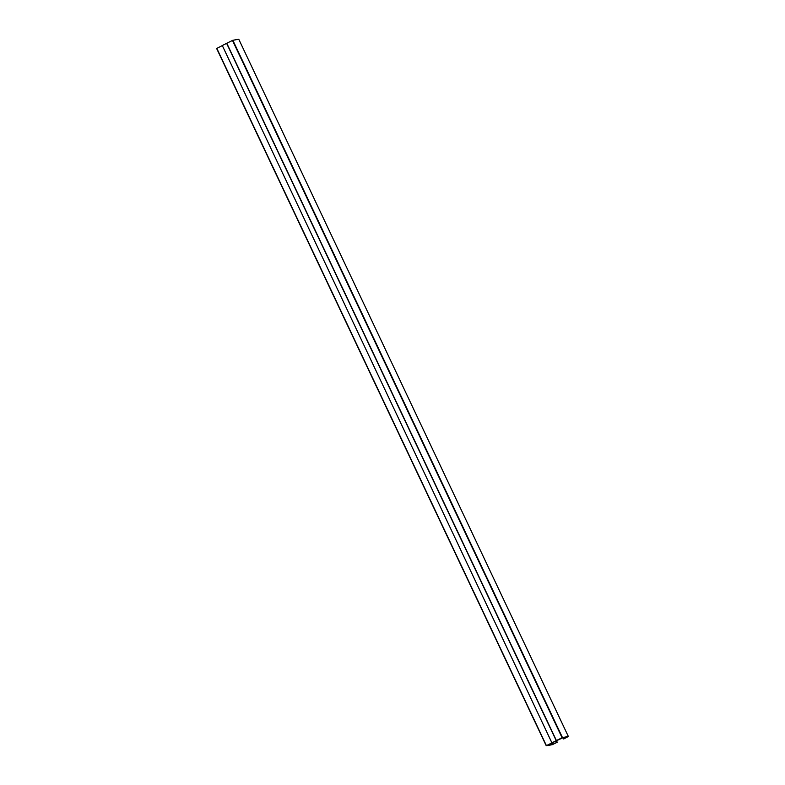 <?xml version="1.0" encoding="UTF-8"?>
<svg xmlns="http://www.w3.org/2000/svg" width="785" height="785" viewBox="0 0 785 785"><rect width="100%" height="100%" fill="white"/><g stroke="black" fill="none" stroke-linecap="round" stroke-linejoin="round"><path stroke-width="1.18" d="M562.443 737.527L546.223 745.75L552.169 744.73L557.242 742.247L553.052 744.121L548.852 744.828L554.74 741.57L562.423 737.988L566.554 737.272L563.826 738.901L568.369 736.507L562.443 737.527L232.851 40.27L226.61 43.332L222.292 45.53L551.884 742.787M222.322 45.579L216.631 48.493L546.232 745.73L216.631 48.493M568.369 736.507L238.777 39.25L232.851 40.27M557.242 742.247L556.506 740.706M226.61 43.332L556.202 740.598M226.806 43.303L556.408 740.559M562.923 737.9L563.434 738.97M551.443 743.356L551.943 744.406M551.708 743.209L552.208 744.268M552.414 742.777L553.052 744.121M556.163 740.883L556.85 742.316M216.817 48.376L546.409 745.632M232.478 40.428L562.07 737.684"/></g></svg>
